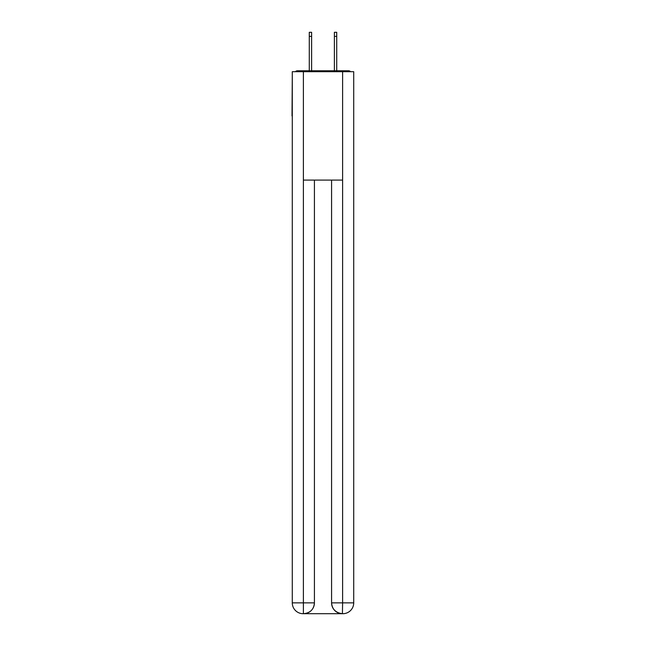 <?xml version="1.0" encoding="UTF-8"?>
<svg xmlns="http://www.w3.org/2000/svg" width="646" height="646" viewBox="0 0 646 646"><rect width="100%" height="100%" fill="white"/><g stroke="black" fill="none" stroke-linecap="round" stroke-linejoin="round"><path stroke-width="0.97" d="M353.717 76.381L353.717 153.893M292.283 115.949L292.283 153.893M292.016 115.949L292.283 76.381M350.584 71.69A2.713 2.713 0 0 0 348.565 70.785L297.435 70.785A2.713 2.713 0 0 0 295.416 71.69M348.565 70.785L337.091 70.785M308.909 70.785L297.435 70.785M303.127 613.7A10.837 10.837 0 0 1 292.283 602.863L314.416 602.863L314.416 180.089L314.416 602.863A10.837 10.837 0 0 1 303.58 613.7L303.127 613.7A10.837 10.837 0 0 1 292.283 602.863L292.283 71.69L303.394 71.69L303.394 180.089L342.606 180.089L342.606 71.69L303.394 71.69M342.606 71.69L353.717 71.69L353.717 602.863A10.837 10.837 0 0 1 342.873 613.7L342.679 613.7M331.584 602.863L342.606 602.863L342.42 613.7A10.837 10.837 0 0 1 331.584 602.863L331.584 180.089L331.584 602.863C332.133 609.251 335.75 612.86 342.42 613.7L303.58 613.7C310.282 612.997 313.891 609.388 314.416 602.863M303.394 180.089L303.394 613.7M311.614 36.362L309.272 36.362L309.272 32.3L311.614 32.3L311.614 70.785M309.272 36.362L309.272 70.785M336.728 32.3L336.728 36.362L334.386 36.362L334.386 32.3L336.728 32.3M334.386 70.785L334.386 36.362M336.728 70.785L336.728 36.362M342.606 180.089L342.606 602.863L353.717 602.863"/></g></svg>
